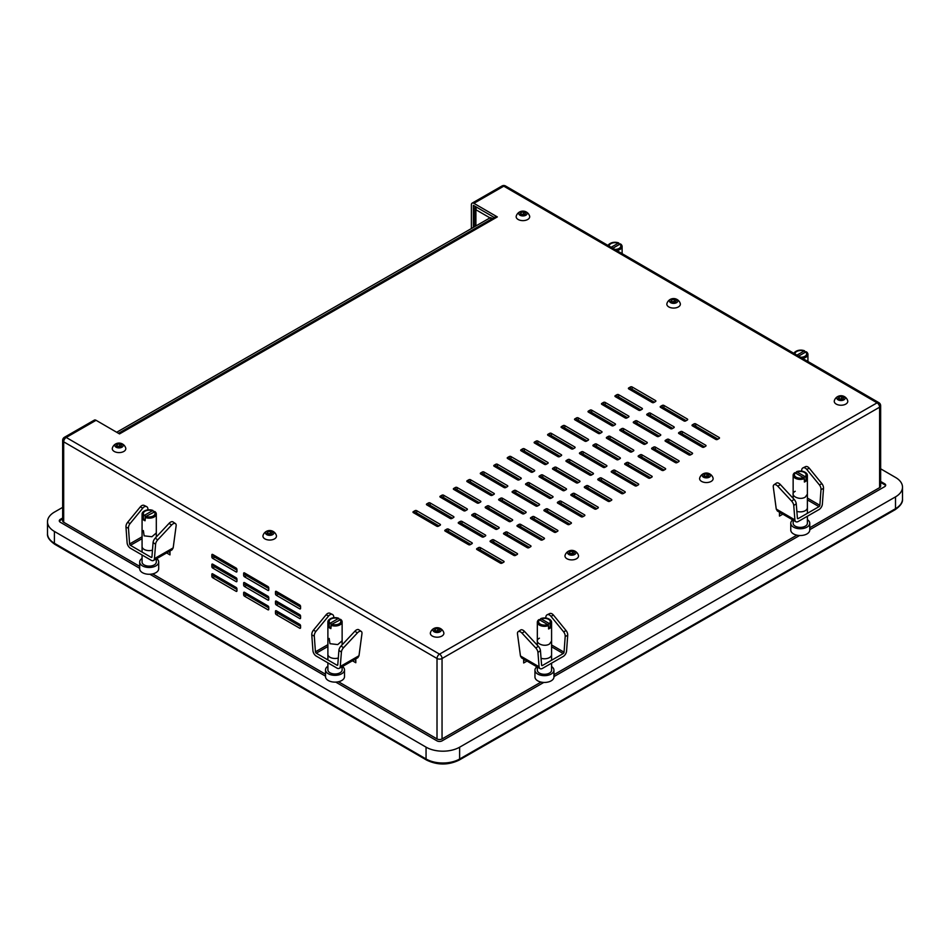 <?xml version="1.0" encoding="UTF-8"?>
<svg xmlns="http://www.w3.org/2000/svg" width="950" height="950" viewBox="0 0 950 950"><rect width="100%" height="100%" fill="white"/><g stroke="black" fill="none" stroke-linecap="round" stroke-linejoin="round"><path stroke-width="1.43" d="M704.769 476.461A2.375 1.366 180 0 1 705.767 476.152A2.375 1.366 180 0 1 708.059 476.496A2.375 1.366 180 0 1 708.201 476.591L704.544 476.33M704.437 474.335L707.085 473.931L709.021 475.048L708.32 476.579L705.672 476.983L703.724 475.867L704.437 474.335L704.437 476.271M707.085 473.931L707.085 475.938M707.738 473.171A6.971 6.971 0 0 1 713.034 477.969A6.769 3.907 180 0 1 711.158 481.412A6.769 3.907 180 0 1 703.249 482.113A6.769 3.907 180 0 1 699.711 477.969A6.971 6.971 0 0 1 705.019 473.171A4.168 2.411 0 0 0 703.428 473.753A4.168 2.411 0 0 0 703.428 477.161A4.168 2.411 0 0 0 709.329 477.161A4.168 2.411 0 0 0 707.738 473.171A4.168 2.411 0 0 0 705.019 473.171M268.09 533.947A2.375 1.366 180 0 1 269.087 533.627A2.375 1.366 180 0 1 271.379 533.983A2.375 1.366 180 0 1 271.522 534.078L267.864 533.817M267.757 531.822L270.406 531.406L272.353 532.523L271.641 534.054L268.993 534.47L267.057 533.342L267.757 531.822L267.757 533.758M270.406 531.406L270.406 533.425M271.059 530.658A6.971 6.971 0 0 1 276.367 535.456A6.769 3.907 180 0 1 274.491 538.899A6.769 3.907 180 0 1 266.582 539.6A6.769 3.907 180 0 1 263.043 535.456A6.971 6.971 0 0 1 268.339 530.658A4.168 2.411 0 0 0 266.748 531.228A4.168 2.411 0 0 0 266.748 534.636A4.168 2.411 0 0 0 272.65 534.636A4.168 2.411 0 0 0 271.059 530.658A4.168 2.411 0 0 0 268.339 530.658M521.324 214.534A2.375 1.366 180 0 1 522.322 214.213A2.375 1.366 180 0 1 524.614 214.569A2.375 1.366 180 0 1 524.756 214.664L521.099 214.403M520.992 212.408L523.64 211.993L525.587 213.109L524.875 214.641L522.227 215.056L520.291 213.928L520.992 212.408L520.992 214.344M523.64 211.993L523.64 214.011M524.293 211.244A6.971 6.971 0 0 1 529.601 216.042A6.769 3.907 180 0 1 527.713 219.486A6.769 3.907 180 0 1 519.804 220.186A6.769 3.907 180 0 1 516.266 216.042A6.971 6.971 0 0 1 521.574 211.244A4.168 2.411 0 0 0 519.982 211.814A4.168 2.411 0 0 0 519.982 215.223A4.168 2.411 0 0 0 525.884 215.223A4.168 2.411 0 0 0 524.293 211.244A4.168 2.411 0 0 0 521.574 211.244M117.42 446.5A2.375 1.366 180 0 1 118.418 446.179A2.375 1.366 180 0 1 120.709 446.536A2.375 1.366 180 0 1 120.852 446.631M117.099 444.374L119.748 443.959L121.683 445.075L120.971 446.607L118.323 447.022L116.387 445.894L117.099 444.374L117.099 446.31M119.748 443.959L119.748 445.978L117.206 446.369M119.748 445.978L120.864 446.631M120.389 443.211A6.971 6.971 0 0 1 125.697 448.008A6.769 3.907 180 0 1 123.821 451.452A6.769 3.907 180 0 1 115.912 452.152A6.769 3.907 180 0 1 112.373 448.008A6.971 6.971 0 0 1 117.669 443.211A4.168 2.411 0 0 0 116.078 443.793A4.168 2.411 0 0 0 116.078 447.189A4.168 2.411 0 0 0 121.98 447.189A4.168 2.411 0 0 0 120.389 443.211A4.168 2.411 0 0 0 117.669 443.211M839.396 399.142A2.375 1.366 180 0 1 840.394 398.822A2.375 1.366 180 0 1 842.686 399.178A2.375 1.366 180 0 1 842.828 399.273L839.182 399.012M839.076 397.017L841.724 396.601L843.659 397.718L842.947 399.249L840.299 399.665L838.363 398.537L839.076 397.017L839.076 398.952M841.724 396.601L841.724 398.62M842.377 395.853A6.971 6.971 0 0 1 847.673 400.651A6.769 3.907 180 0 1 845.797 404.094A6.769 3.907 180 0 1 837.888 404.795A6.769 3.907 180 0 1 834.349 400.651A6.971 6.971 0 0 1 839.646 395.853A4.168 2.411 0 0 0 838.066 396.423A4.168 2.411 0 0 0 838.066 399.831A4.168 2.411 0 0 0 843.956 399.831A4.168 2.411 0 0 0 842.377 395.853A4.168 2.411 0 0 0 839.646 395.853M671.994 301.981A2.375 1.366 180 0 1 672.992 301.661A2.375 1.366 180 0 1 675.284 302.017A2.375 1.366 180 0 1 675.426 302.112L671.769 301.851M671.662 299.856L674.31 299.44L676.246 300.556L675.545 302.088L672.897 302.504L670.949 301.376L671.662 299.856L671.662 301.791M674.31 299.44L674.31 301.459M674.963 298.692A6.971 6.971 0 0 1 680.259 303.489A6.769 3.907 180 0 1 678.383 306.933A6.769 3.907 180 0 1 670.474 307.634A6.769 3.907 180 0 1 666.936 303.489A6.971 6.971 0 0 1 672.244 298.692A4.168 2.411 0 0 0 670.653 299.262A4.168 2.411 0 0 0 670.653 302.67A4.168 2.411 0 0 0 676.554 302.67A4.168 2.411 0 0 0 674.963 298.692A4.168 2.411 0 0 0 672.244 298.692M116.684 432.262L489.879 217.93A2.375 1.377 -59.9 0 1 491.067 217.811L492.373 218.571M263.079 585.259L263.079 583.716M264.86 586.293L264.86 584.737M570.131 553.791A2.375 1.366 180 0 1 571.128 553.47A2.375 1.366 180 0 1 573.42 553.826A2.375 1.366 180 0 1 573.562 553.909L569.917 553.66M569.81 551.653L572.458 551.249L574.394 552.366L573.681 553.898L571.033 554.301L569.097 553.185L569.81 551.653L569.81 553.601M572.458 551.249L572.458 553.268M573.111 550.501A6.971 6.971 0 0 1 578.408 555.299A6.769 3.907 180 0 1 576.531 558.742A6.769 3.907 180 0 1 568.622 559.443A6.769 3.907 180 0 1 565.084 555.299A6.971 6.971 0 0 1 570.38 550.501A4.168 2.411 0 0 0 568.789 551.071A4.168 2.411 0 0 0 568.789 554.479A4.168 2.411 0 0 0 574.691 554.479A4.168 2.411 0 0 0 573.111 550.501A4.168 2.411 0 0 0 570.38 550.501M435.504 631.109A2.375 1.366 180 0 1 436.501 630.788A2.375 1.366 180 0 1 438.793 631.144A2.375 1.366 180 0 1 438.936 631.239L435.278 630.978M435.171 628.983L437.819 628.568L439.755 629.684L439.054 631.216L436.406 631.631L434.459 630.503L435.171 628.983L435.171 630.919M437.819 628.568L437.819 630.586M438.473 627.819A6.971 6.971 0 0 1 443.769 632.617A6.769 3.907 180 0 1 441.892 636.061A6.769 3.907 180 0 1 433.984 636.761A6.769 3.907 180 0 1 430.445 632.617A6.971 6.971 0 0 1 435.753 627.819A4.168 2.411 0 0 0 434.162 628.401A4.168 2.411 0 0 0 434.162 631.797A4.168 2.411 0 0 0 440.064 631.797A4.168 2.411 0 0 0 438.473 627.819A4.168 2.411 0 0 0 435.753 627.819M355.253 659.169A6.531 3.764 0 0 0 355.514 660.226M802.548 358.364A7.125 4.109 180 0 0 807.928 354.374A7.125 4.109 180 0 0 806.621 351.999L806.194 351.761A6.531 3.764 180 0 1 801.313 357.651M798.653 356.096L806.194 351.761M795.993 351.346A7.125 4.109 0 0 0 795.779 351.464A7.125 4.109 0 0 0 793.915 353.353M796.979 355.134L804.519 350.787L804.947 351.512A5.831 3.372 180 0 1 806.645 353.887A5.831 3.372 180 0 1 800.648 357.259M804.519 350.787A6.531 3.764 0 0 0 796.195 351.227A6.531 3.764 0 0 0 794.307 353.578M616.728 250.515A7.125 4.109 180 0 0 622.107 246.525A7.125 4.109 180 0 0 620.801 244.15L620.374 243.912A6.531 3.764 180 0 1 615.493 249.803M612.821 248.247L620.374 243.912M610.173 243.497A7.125 4.109 0 0 0 609.947 243.616A7.125 4.109 0 0 0 608.083 245.504M611.147 247.273L618.699 242.939L619.127 243.663A5.831 3.372 180 0 1 620.825 246.038A5.831 3.372 180 0 1 614.816 249.411M618.699 242.939A6.531 3.764 0 0 0 610.375 243.378A6.531 3.764 0 0 0 608.475 245.729M798.238 518.581A1.188 0.689 -59.9 0 1 797.406 518.178L796.254 503.797L793.749 505.495A4.75 2.482 -124 0 0 791.611 501.089L777.836 486.258A4.75 2.482 -124 0 0 773.965 484.773A4.75 2.482 -124 0 0 773.3 487.017L776.257 509.069L794.889 519.876A4.75 2.743 120.1 0 0 795.863 521.728A4.75 2.743 120.1 0 0 798.238 521.491L819.019 509.556A4.75 2.743 120.1 0 0 822.367 504.094L823.519 488.395L821.002 489.582L819.862 505.281A1.188 0.689 -59.9 0 1 819.019 506.647L798.238 518.581L797.394 518.094M773.965 484.773L776.482 483.075A4.75 2.482 56 0 1 780.354 484.559L794.129 499.391A4.75 2.482 56 0 1 796.254 503.797M793.749 505.495L794.889 519.876M795.863 521.728L777.373 510.993L776.257 509.069M809.269 468.196L806.752 469.395A4.75 2.957 -115.3 0 0 802.988 467.863L805.493 466.664A4.75 2.957 64.7 0 1 809.269 468.196L821.904 483.692A4.75 2.957 64.7 0 1 823.519 488.395M806.752 469.395L819.399 484.88A4.75 2.957 -115.3 0 1 821.002 489.582M802.988 467.863A4.75 2.957 -115.3 0 0 801.658 470.476L801.646 471.129M793.143 475.297A7.125 4.109 180 0 0 796.991 478.942A7.125 4.109 180 0 0 804.365 478.657L803.949 477.921A6.531 3.764 180 0 1 795.637 477.47A6.531 3.764 180 0 1 794.889 472.673L794.461 472.91A7.125 4.109 180 0 0 793.143 475.297L793.143 498.334M794.889 472.673L803.949 477.921M804.365 478.657L804.365 482.042A7.125 4.109 180 0 0 805.279 481.603A7.125 4.109 180 0 0 806.051 481.08L804.377 480.106M807.381 516.242L807.381 523.272A7.125 4.109 180 0 1 805.279 526.181A7.125 4.109 180 0 1 797.525 527.06A7.125 4.109 180 0 1 793.143 523.272L793.143 520.149M807.381 519.638A9.5 5.486 180 0 1 809.756 523.272L809.756 530.053A9.5 5.486 180 0 1 806.954 533.936A9.5 5.486 180 0 1 796.611 535.111A9.5 5.486 180 0 1 790.768 530.053L790.768 523.272A9.5 5.486 180 0 1 792.739 519.911M809.756 523.272A9.5 5.486 180 0 1 806.954 527.155A9.5 5.486 180 0 1 796.611 528.331A9.5 5.486 180 0 1 790.768 523.272M796.575 471.699L805.624 476.959A6.531 3.764 0 0 0 804.876 472.15A6.531 3.764 0 0 0 796.575 471.699L796.148 472.423A5.831 3.372 180 0 1 802.501 471.699A5.831 3.372 180 0 1 806.099 474.81A5.831 3.372 180 0 1 804.377 477.197A5.831 3.372 180 0 1 798.024 477.921A5.831 3.372 180 0 1 794.426 474.81A5.831 3.372 180 0 1 796.148 472.423M805.624 476.959L806.051 477.684A7.125 4.109 0 0 0 807.381 475.297A7.125 4.109 0 0 0 805.291 472.387A7.125 4.109 0 0 0 805.078 472.269M806.051 477.684L806.051 481.08M885.59 485.699A3.562 2.054 0 0 0 884.652 484.738L880.65 482.422M62.652 518.985L60.337 520.315A3.562 2.054 0 0 0 59.387 521.289M809.756 529.684L884.64 486.673A3.562 2.054 0 0 0 885.685 485.224A3.562 2.054 0 0 0 884.652 483.764L880.65 481.448M62.652 518.011L60.337 519.341A3.562 2.054 0 0 0 59.292 520.802A3.562 2.054 0 0 0 60.325 522.251L139.697 568.314M149.934 574.263L325.517 676.163M335.754 682.112L437 740.869A3.562 2.054 0 0 0 442.035 740.869L543.792 682.432M553.945 676.602L799.591 535.515M880.65 468.813L895.589 477.482A23.738 13.704 180 0 1 902.5 487.148A23.738 13.704 180 0 1 895.506 496.874L895.506 508.689L459.622 759.026A23.738 13.704 180 0 1 426.051 758.967L426.051 747.151L54.411 531.442A23.738 13.704 180 0 1 47.5 521.788A23.738 13.704 180 0 1 54.494 512.062L62.652 507.383M426.051 747.151A23.738 13.704 0 0 0 459.622 747.199L895.506 496.874M261.63 603.796A9.5 5.486 180 0 1 262.794 602.929M264.86 605.673L264.86 604.129M263.079 604.639L263.079 603.096M155.586 544.255L154.446 558.636L173.173 547.889L176.13 525.837A4.75 2.494 124.3 0 0 175.465 523.604A4.75 2.494 124.3 0 0 171.57 525.065L157.724 539.861A4.75 2.494 124.3 0 0 155.586 544.255L153.081 542.545L151.941 556.938A1.188 0.689 60.1 0 1 151.109 557.329L130.435 545.336A1.188 0.689 60.1 0 1 129.604 543.97L128.476 528.271L125.97 527.072A4.75 2.981 -64.4 0 1 127.585 522.369L140.291 506.92A4.75 2.981 -64.4 0 1 144.091 505.4L146.597 506.599A4.75 2.981 115.6 0 0 142.797 508.119L130.091 523.569A4.75 2.981 115.6 0 0 128.476 528.271M147.939 509.853L147.927 509.212A4.75 2.981 115.6 0 0 146.597 506.599M125.97 527.072L127.11 542.771A4.75 2.731 -119.9 0 0 130.435 548.245L151.109 560.239A4.75 2.731 -119.9 0 0 153.473 560.488A4.75 2.731 -119.9 0 0 154.446 558.636M171.57 525.065L169.064 523.367L155.218 538.163A4.75 2.494 -55.7 0 0 153.081 542.545M169.064 523.367A4.75 2.494 -55.7 0 1 172.959 521.894L175.465 523.604M173.173 547.889L172.057 549.812L153.473 560.488M144.578 510.886L144.151 511.136A7.125 4.109 180 0 0 142.072 514.045A7.125 4.109 180 0 0 143.379 516.408L143.806 515.684A6.531 3.764 180 0 1 144.578 510.886A6.531 3.764 180 0 1 152.902 510.459L153.33 511.183A5.831 3.372 180 0 1 155.028 513.558A5.831 3.372 180 0 1 151.418 516.669A5.831 3.372 180 0 1 145.053 515.933A5.831 3.372 180 0 1 143.355 513.558A5.831 3.372 180 0 1 146.965 510.435A5.831 3.372 180 0 1 153.33 511.183M143.379 516.408L143.379 519.804L145.053 518.842M152.902 510.459L143.806 515.684M145.053 517.382A7.125 4.109 0 0 0 152.451 517.691A7.125 4.109 0 0 0 156.311 514.045A7.125 4.109 0 0 0 155.004 511.67L145.481 516.658L145.053 520.778A7.125 4.109 180 0 1 144.139 520.327A7.125 4.109 180 0 1 143.379 519.804M156.311 558.849L156.311 562.008A7.125 4.109 180 0 1 151.905 565.808A7.125 4.109 180 0 1 144.139 564.906A7.125 4.109 180 0 1 142.072 562.008L142.072 554.99M156.679 558.636A9.5 5.486 180 0 1 158.686 562.008L158.686 568.789A9.5 5.486 180 0 1 152.808 573.859A9.5 5.486 180 0 1 142.452 572.66A9.5 5.486 180 0 1 139.697 568.789L139.697 562.008A9.5 5.486 180 0 1 142.072 558.386M158.686 562.008A9.5 5.486 180 0 1 152.808 567.079A9.5 5.486 180 0 1 142.452 565.879A9.5 5.486 180 0 1 139.697 562.008M145.481 516.658A6.531 3.764 0 0 0 153.793 516.23A6.531 3.764 0 0 0 154.577 511.433M542.438 665.499A1.188 0.689 -59.9 0 1 541.595 665.095L540.455 650.703L537.938 652.401A4.75 2.482 -124 0 0 535.812 648.007L522.037 633.163A4.75 2.482 -124 0 0 518.154 631.691A4.75 2.482 -124 0 0 517.489 633.923L520.457 655.975L539.089 666.793A4.75 2.743 120.1 0 0 540.051 668.634A4.75 2.743 120.1 0 0 542.438 668.408L563.219 656.474A4.75 2.743 120.1 0 0 566.568 651.011L567.708 635.312L565.191 636.5L564.051 652.199A1.188 0.689 -59.9 0 1 563.219 653.564L542.438 665.499L541.595 665.012M518.154 631.691L520.671 629.992A4.75 2.482 56 0 1 524.543 631.465L538.329 646.309A4.75 2.482 56 0 1 540.455 650.703M537.938 652.401L539.089 666.793M540.051 668.634L521.562 657.899L520.457 655.975M553.47 615.113L550.952 616.301A4.75 2.957 -115.3 0 0 547.176 614.769L549.694 613.581A4.75 2.957 64.7 0 1 553.47 615.113L566.105 630.61A4.75 2.957 64.7 0 1 567.708 635.312M550.952 616.301L563.587 631.797A4.75 2.957 -115.3 0 1 565.191 636.5M547.176 614.769A4.75 2.957 -115.3 0 0 545.846 617.381L545.834 618.046M537.332 622.203A7.125 4.109 180 0 0 541.179 625.86A7.125 4.109 180 0 0 548.566 625.563L548.138 624.839A6.531 3.764 180 0 1 539.826 624.387A6.531 3.764 180 0 1 539.089 619.578L538.662 619.816A7.125 4.109 180 0 0 537.332 622.203L537.332 645.24M539.089 619.578L548.138 624.839M548.566 625.563L548.566 628.959A7.125 4.109 180 0 0 549.48 628.52A7.125 4.109 180 0 0 550.252 627.986L548.566 627.012M551.582 663.159L551.582 670.178A7.125 4.109 180 0 1 549.48 673.099A7.125 4.109 180 0 1 541.726 673.977A7.125 4.109 180 0 1 537.332 670.178L537.332 667.054M551.582 666.556A9.5 5.486 180 0 1 553.945 670.178L553.945 676.958A9.5 5.486 180 0 1 551.154 680.853A9.5 5.486 180 0 1 540.811 682.029A9.5 5.486 180 0 1 534.957 676.958L534.957 670.178A9.5 5.486 180 0 1 536.94 666.829M553.945 670.178A9.5 5.486 180 0 1 551.154 674.061A9.5 5.486 180 0 1 540.811 675.236A9.5 5.486 180 0 1 534.957 670.178M540.776 618.616L549.824 623.865A6.531 3.764 0 0 0 549.076 619.056A6.531 3.764 0 0 0 540.776 618.616L540.348 619.329M549.824 623.865L550.252 624.601A7.125 4.109 0 0 0 551.582 622.203A7.125 4.109 0 0 0 549.492 619.305A7.125 4.109 0 0 0 549.278 619.174M550.252 624.601L550.252 627.986M341.406 652.104L340.266 666.484L358.993 655.738L361.95 633.686A4.75 2.494 124.3 0 0 361.285 631.453A4.75 2.494 124.3 0 0 357.39 632.914L343.544 647.71A4.75 2.494 124.3 0 0 341.406 652.104L338.901 650.406L337.772 664.786A1.188 0.689 60.1 0 1 336.929 665.19L316.267 653.184A1.188 0.689 60.1 0 1 315.436 651.819L314.296 636.12L311.79 634.921A4.75 2.981 -64.4 0 1 313.405 630.218L326.123 614.769A4.75 2.981 -64.4 0 1 329.923 613.249L332.417 614.448A4.75 2.981 115.6 0 0 328.617 615.968L315.911 631.418A4.75 2.981 115.6 0 0 314.296 636.12M333.759 617.702L333.747 617.061A4.75 2.981 115.6 0 0 332.417 614.448M311.79 634.921L312.93 650.619A4.75 2.731 -119.9 0 0 316.267 656.094L336.929 668.087A4.75 2.731 -119.9 0 0 339.293 668.337A4.75 2.731 -119.9 0 0 340.266 666.484M357.39 632.914L354.884 631.216L341.05 646.012A4.75 2.494 -55.7 0 0 338.901 650.406M354.884 631.216A4.75 2.494 -55.7 0 1 358.791 629.743L361.285 631.453M358.993 655.738L357.889 657.661L339.293 668.337M330.398 618.735L329.983 618.984A7.125 4.109 180 0 0 327.892 621.894A7.125 4.109 180 0 0 329.199 624.269L329.626 623.533A6.531 3.764 180 0 1 330.398 618.735A6.531 3.764 180 0 1 338.723 618.307L339.15 619.032A5.831 3.372 180 0 1 340.848 621.407A5.831 3.372 180 0 1 337.238 624.518A5.831 3.372 180 0 1 330.873 623.782A5.831 3.372 180 0 1 329.175 621.407A5.831 3.372 180 0 1 332.785 618.296A5.831 3.372 180 0 1 339.15 619.032M329.199 624.269L329.199 627.653L330.873 626.691M338.723 618.307L329.626 623.533M330.873 625.231A7.125 4.109 0 0 0 338.271 625.551A7.125 4.109 0 0 0 342.131 621.894A7.125 4.109 0 0 0 340.824 619.519L331.301 624.506L330.873 628.627A7.125 4.109 180 0 1 329.971 628.188A7.125 4.109 180 0 1 329.199 627.653M342.131 666.698L342.131 669.857A7.125 4.109 180 0 1 337.725 673.657A7.125 4.109 180 0 1 329.971 672.754A7.125 4.109 180 0 1 327.892 669.857L327.892 662.851M342.499 666.496A9.5 5.486 180 0 1 344.506 669.857L344.506 676.649A9.5 5.486 180 0 1 338.639 681.708A9.5 5.486 180 0 1 328.284 680.509A9.5 5.486 180 0 1 325.517 676.649L325.517 669.857A9.5 5.486 180 0 1 327.892 666.235M344.506 669.857A9.5 5.486 180 0 1 338.639 674.928A9.5 5.486 180 0 1 328.284 673.728A9.5 5.486 180 0 1 325.517 669.857M331.301 624.506A6.531 3.764 0 0 0 339.613 624.079A6.531 3.764 0 0 0 340.397 619.281M541.049 682.076L442.047 738.934A3.562 2.054 180 0 1 437.012 738.922L338.485 681.744M779.475 512.216L779.475 516.076L782.812 514.152M779.475 513.76L780.805 512.988M139.697 566.366L63.686 522.251L63.686 441.821A3.562 2.066 120.1 0 1 66.215 437.463A3.562 2.054 -119.9 0 0 64.434 437.285L94.311 420.126A3.562 2.054 60.1 0 1 96.081 420.304L66.215 437.463L439.529 654.134L877.087 402.836L503.773 186.164L473.896 203.324A3.562 2.054 -119.9 0 0 472.126 203.146A3.562 2.054 -119.9 0 0 471.39 204.773L471.39 228.546M299.737 624.364A1.188 0.689 60.1 0 1 300.568 625.824L300.568 627.76A1.188 0.689 60.1 0 1 299.737 628.247L276.296 614.638A1.188 0.689 60.1 0 1 275.464 613.189L275.464 611.242A1.188 0.689 60.1 0 1 276.296 610.767L299.737 624.364M300.568 626.394L278.314 613.486A1.188 0.689 60.1 0 1 277.483 612.026L277.483 611.456M299.737 614.674A1.188 0.689 60.1 0 1 300.568 616.134L300.568 618.07A1.188 0.689 60.1 0 1 299.737 618.557L276.296 604.948A1.188 0.689 60.1 0 1 275.464 603.499L275.464 601.552A1.188 0.689 60.1 0 1 276.296 601.077L299.737 614.674M300.568 616.704L278.314 603.784A1.188 0.689 60.1 0 1 277.483 602.336L277.483 601.766M299.737 604.984A1.188 0.689 60.1 0 1 300.568 606.444L300.568 608.38A1.188 0.689 60.1 0 1 299.737 608.867L276.296 595.258A1.188 0.689 60.1 0 1 275.464 593.809L275.464 591.862A1.188 0.689 60.1 0 1 276.296 591.387L299.737 604.984M300.568 607.014L278.314 594.094A1.188 0.689 60.1 0 1 277.483 592.646L277.483 592.064M267.924 605.91A1.188 0.689 60.1 0 1 268.767 607.359L268.767 609.294A1.188 0.689 60.1 0 1 267.924 609.781L244.494 596.184A1.188 0.689 60.1 0 1 243.651 594.724L243.651 592.788A1.188 0.689 60.1 0 1 244.494 592.301L267.924 605.91M268.767 607.941L246.513 595.021A1.188 0.689 60.1 0 1 245.67 593.56L245.67 592.99M267.924 596.22A1.188 0.689 60.1 0 1 268.767 597.669L268.767 599.604A1.188 0.689 60.1 0 1 267.924 600.091L244.494 586.494A1.188 0.689 60.1 0 1 243.651 585.034L243.651 583.098A1.188 0.689 60.1 0 1 244.494 582.611L267.924 596.22M268.767 598.251L246.513 585.331A1.188 0.689 60.1 0 1 245.67 583.87L245.67 583.3M267.924 586.53A1.188 0.689 60.1 0 1 268.767 587.979L268.767 589.914A1.188 0.689 60.1 0 1 267.924 590.401L244.494 576.793A1.188 0.689 60.1 0 1 243.651 575.344L243.651 573.408A1.188 0.689 60.1 0 1 244.494 572.921L267.924 586.53M268.767 588.549L246.513 575.641A1.188 0.689 60.1 0 1 245.67 574.18L245.67 573.61M236.123 587.444A1.188 0.689 60.1 0 1 236.954 588.905L236.954 590.841A1.188 0.689 60.1 0 1 236.123 591.327L212.681 577.719A1.188 0.689 60.1 0 1 211.838 576.27L211.838 574.322A1.188 0.689 60.1 0 1 212.681 573.847L236.123 587.444M236.954 589.475L214.7 576.555A1.188 0.689 60.1 0 1 213.869 575.106L213.869 574.524M236.123 577.754A1.188 0.689 60.1 0 1 236.954 579.215L236.954 581.151A1.188 0.689 60.1 0 1 236.123 581.626L212.681 568.029A1.188 0.689 60.1 0 1 211.838 566.568L211.838 564.633A1.188 0.689 60.1 0 1 212.681 564.158L236.123 577.754M236.954 579.785L214.7 566.865A1.188 0.689 60.1 0 1 213.869 565.416L213.869 564.834M236.123 568.064A1.188 0.689 60.1 0 1 236.954 569.513L236.954 571.461A1.188 0.689 60.1 0 1 236.123 571.936L212.681 558.339A1.188 0.689 60.1 0 1 211.838 556.878L211.838 554.942A1.188 0.689 60.1 0 1 212.681 554.456L236.123 568.064M236.954 570.095L214.7 557.175A1.188 0.689 60.1 0 1 213.869 555.726L213.869 555.144M169.991 551L169.991 554.883L166.63 552.924M169.991 552.544L168.649 551.772M523.664 660.666L525.006 659.894M523.664 659.122L523.664 662.981L527.013 661.069M879.605 487.635L879.605 407.206A3.562 2.054 0 0 0 880.65 405.745L880.65 486.186A3.562 2.054 180 0 1 879.605 487.635L809.756 527.749M796.848 535.171L553.945 674.666M325.517 674.215L152.665 573.895M63.686 522.251A3.562 2.054 180 0 1 62.652 520.802L62.652 440.372A3.562 2.054 0 0 0 63.686 441.821L437.012 658.492A3.562 2.054 0 0 0 442.047 658.504L879.605 407.206A3.562 2.054 60.1 0 0 877.087 402.836A3.562 2.066 -59.9 0 1 878.881 402.669L505.554 185.998A3.562 3.562 0 0 0 501.992 185.986L472.126 203.146M355.811 660.404L354.469 659.621M355.811 658.849L355.811 662.732L352.45 660.784M118.477 433.307L495.567 216.743A3.562 2.054 60.1 0 1 497.337 216.921L119.522 433.912L96.081 420.304M494.285 217.479L473.397 205.354L473.397 227.394M473.896 203.324L497.337 216.921M438.947 525.92L416.682 513A1.188 0.689 0 0 0 415.008 513L414.497 513.297M440.123 524.281L416.682 510.673A1.188 0.689 0 0 0 415.008 510.673L413.321 511.646A1.188 0.689 0 0 0 413.321 512.608L436.762 526.217A1.188 0.689 0 0 0 438.437 526.217L440.123 525.243A1.188 0.689 0 0 0 440.123 524.281L440.123 525.243M452.414 518.189L430.148 505.269A1.188 0.689 0 0 0 428.474 505.269L427.963 505.566M453.589 516.551L430.148 502.942A1.188 0.689 0 0 0 428.474 502.942L426.787 503.904A1.188 0.689 0 0 0 426.787 504.878L450.217 518.486A1.188 0.689 0 0 0 451.903 518.486L453.589 517.513A1.188 0.689 0 0 0 453.589 516.551L453.589 517.513M465.88 510.459L443.614 497.539A1.188 0.689 0 0 0 441.94 497.539L441.429 497.824M467.056 508.82L443.614 495.211A1.188 0.689 0 0 0 441.94 495.211L440.254 496.173A1.188 0.689 0 0 0 440.254 497.147L463.683 510.744A1.188 0.689 0 0 0 465.369 510.756L467.044 509.782A1.188 0.689 0 0 0 467.056 508.82L467.056 509.782M479.334 502.728L457.081 489.808A1.188 0.689 0 0 0 455.394 489.808L454.884 490.093M480.51 501.077L457.081 487.481A1.188 0.689 0 0 0 455.394 487.481L453.72 488.442A1.188 0.689 0 0 0 453.708 489.416L477.149 503.013A1.188 0.689 0 0 0 478.824 503.013L480.51 502.051A1.188 0.689 0 0 0 480.51 501.077L480.51 502.051M492.801 494.997L470.547 482.077A1.188 0.689 0 0 0 468.861 482.066L468.35 482.363M493.976 493.347L470.547 479.75A1.188 0.689 0 0 0 468.861 479.75L467.174 480.712A1.188 0.689 0 0 0 467.174 481.686L490.616 495.282A1.188 0.689 0 0 0 492.29 495.282L493.976 494.321A1.188 0.689 0 0 0 493.976 493.347L493.976 494.321M506.267 487.267L484.001 474.347A1.188 0.689 0 0 0 482.327 474.335L481.816 474.632M507.442 485.616L484.001 472.019A1.188 0.689 0 0 0 482.327 472.008L480.641 472.981A1.188 0.689 0 0 0 480.641 473.943L504.07 487.552A1.188 0.689 0 0 0 505.756 487.552L507.442 486.59A1.188 0.689 0 0 0 507.442 485.616L507.442 486.59M519.733 479.524L497.468 466.604A1.188 0.689 0 0 0 495.793 466.604L495.282 466.901M520.909 477.886L497.468 464.289A1.188 0.689 0 0 0 495.793 464.277L494.107 465.251A1.188 0.689 0 0 0 494.107 466.213L517.536 479.821A1.188 0.689 0 0 0 519.222 479.821L520.897 478.859A1.188 0.689 0 0 0 520.909 477.886L520.909 478.848M533.188 471.794L510.934 458.874A1.188 0.689 0 0 0 509.247 458.874L508.737 459.171M534.363 470.155L510.934 456.546A1.188 0.689 0 0 0 509.247 456.546L507.573 457.52A1.188 0.689 0 0 0 507.561 458.482L531.003 472.091A1.188 0.689 0 0 0 532.677 472.091L534.363 471.129A1.188 0.689 0 0 0 534.363 470.155L534.363 471.117M546.654 464.063L524.4 451.143A1.188 0.689 0 0 0 522.714 451.143L522.203 451.44M547.829 462.424L524.4 448.816A1.188 0.689 0 0 0 522.714 448.816L521.028 449.777A1.188 0.689 0 0 0 521.028 450.751L544.469 464.36A1.188 0.689 0 0 0 546.143 464.36L547.829 463.386A1.188 0.689 0 0 0 547.829 462.424L547.829 463.386M560.12 456.332L537.854 443.412A1.188 0.689 0 0 0 536.18 443.412L535.669 443.697M561.296 454.694L537.854 441.085A1.188 0.689 0 0 0 536.18 441.085L534.494 442.047A1.188 0.689 0 0 0 534.494 443.021L557.935 456.617A1.188 0.689 0 0 0 559.609 456.629L561.296 455.656A1.188 0.689 0 0 0 561.296 454.694L561.296 455.656M573.586 448.602L551.321 435.682A1.188 0.689 0 0 0 549.646 435.682L549.136 435.967M574.762 446.963L551.321 433.354A1.188 0.689 0 0 0 549.646 433.354L547.96 434.316A1.188 0.689 0 0 0 547.96 435.29L571.389 448.887A1.188 0.689 0 0 0 573.076 448.899L574.75 447.925A1.188 0.689 0 0 0 574.762 446.963L574.762 447.925M587.041 440.871L564.787 427.951A1.188 0.689 0 0 0 563.101 427.951L562.59 428.236M588.216 439.221L564.787 425.624A1.188 0.689 0 0 0 563.101 425.624L561.426 426.586A1.188 0.689 0 0 0 561.414 427.559L584.856 441.156A1.188 0.689 0 0 0 586.53 441.156L588.216 440.194A1.188 0.689 0 0 0 588.216 439.221L588.216 440.194M600.507 433.141L578.253 420.221A1.188 0.689 0 0 0 576.567 420.209L576.056 420.506M601.683 431.49L578.253 417.893A1.188 0.689 0 0 0 576.567 417.893L574.881 418.855A1.188 0.689 0 0 0 574.881 419.829L598.322 433.426A1.188 0.689 0 0 0 599.996 433.426L601.683 432.464A1.188 0.689 0 0 0 601.683 431.49L601.683 432.464M613.973 425.398L591.707 412.478A1.188 0.689 0 0 0 590.033 412.478L589.523 412.775M615.149 423.759L591.707 410.162A1.188 0.689 0 0 0 590.033 410.151L588.347 411.124A1.188 0.689 0 0 0 588.347 412.086L611.788 425.695A1.188 0.689 0 0 0 613.462 425.695L615.149 424.733A1.188 0.689 0 0 0 615.149 423.759L615.149 424.733M627.439 417.668L605.174 404.747A1.188 0.689 0 0 0 603.499 404.747L602.989 405.044M628.615 416.029L605.174 402.42A1.188 0.689 0 0 0 603.499 402.42L601.813 403.394A1.188 0.689 0 0 0 601.813 404.356L625.242 417.964A1.188 0.689 0 0 0 626.929 417.964L628.603 417.003A1.188 0.689 0 0 0 628.615 416.029L628.615 416.991M640.894 409.937L618.64 397.017A1.188 0.689 0 0 0 616.954 397.017L616.455 397.314M642.081 408.298L618.64 394.689A1.188 0.689 0 0 0 616.954 394.689L615.279 395.663A1.188 0.689 0 0 0 615.268 396.625L638.709 410.234A1.188 0.689 0 0 0 640.383 410.234L642.069 409.26A1.188 0.689 0 0 0 642.081 408.298L642.081 409.26M654.36 402.206L632.106 389.286A1.188 0.689 0 0 0 630.42 389.286L629.909 389.583M655.536 400.567L632.106 386.959A1.188 0.689 0 0 0 630.42 386.959L628.746 387.921A1.188 0.689 0 0 0 628.734 388.894L652.175 402.491A1.188 0.689 0 0 0 653.849 402.503L655.536 401.529A1.188 0.689 0 0 0 655.536 400.567L655.536 401.529M470.761 544.386L448.495 531.466A1.188 0.689 0 0 0 446.821 531.466L446.31 531.751M471.936 542.735L448.495 529.138A1.188 0.689 0 0 0 446.821 529.138L445.134 530.1A1.188 0.689 0 0 0 445.134 531.074L468.564 544.671A1.188 0.689 0 0 0 470.25 544.671L471.924 543.709A1.188 0.689 0 0 0 471.936 542.735L471.936 543.709M484.215 536.655L461.961 523.735A1.188 0.689 0 0 0 460.275 523.723L459.764 524.02M485.391 535.004L461.961 521.408A1.188 0.689 0 0 0 460.275 521.408L458.601 522.369A1.188 0.689 0 0 0 458.589 523.343L482.03 536.94A1.188 0.689 0 0 0 483.704 536.94L485.391 535.978A1.188 0.689 0 0 0 485.391 535.004L485.391 535.978M497.681 528.924L475.428 516.004A1.188 0.689 0 0 0 473.741 515.992L473.231 516.289M498.857 527.274L475.428 513.677A1.188 0.689 0 0 0 473.741 513.665L472.055 514.639A1.188 0.689 0 0 0 472.055 515.601L495.496 529.209A1.188 0.689 0 0 0 497.171 529.209L498.857 528.247A1.188 0.689 0 0 0 498.857 527.274L498.857 528.247M511.147 521.182L488.882 508.262A1.188 0.689 0 0 0 487.207 508.262L486.697 508.559M512.323 519.543L488.882 505.946A1.188 0.689 0 0 0 487.207 505.934L485.521 506.908A1.188 0.689 0 0 0 485.521 507.87L508.963 521.479A1.188 0.689 0 0 0 510.637 521.479L512.323 520.517A1.188 0.689 0 0 0 512.323 519.543L512.323 520.505M524.614 513.451L502.348 500.531A1.188 0.689 0 0 0 500.674 500.531L500.163 500.828M525.789 511.812L502.348 498.204A1.188 0.689 0 0 0 500.674 498.204L498.988 499.178A1.188 0.689 0 0 0 498.988 500.139L522.417 513.748A1.188 0.689 0 0 0 524.103 513.748L525.778 512.786A1.188 0.689 0 0 0 525.789 511.812L525.789 512.774M538.068 505.721L515.814 492.801A1.188 0.689 0 0 0 514.128 492.801L513.629 493.098M539.244 504.082L515.814 490.473A1.188 0.689 0 0 0 514.128 490.473L512.454 491.435A1.188 0.689 0 0 0 512.442 492.409L535.883 506.017A1.188 0.689 0 0 0 537.558 506.017L539.244 505.044A1.188 0.689 0 0 0 539.244 504.082L539.244 505.044M551.534 497.99L529.281 485.07A1.188 0.689 0 0 0 527.594 485.07L527.084 485.355M552.71 496.351L529.281 482.742A1.188 0.689 0 0 0 527.594 482.742L525.92 483.704A1.188 0.689 0 0 0 525.908 484.678L549.349 498.275A1.188 0.689 0 0 0 551.024 498.287L552.71 497.313A1.188 0.689 0 0 0 552.71 496.351L552.71 497.313M565.001 490.259L542.735 477.339A1.188 0.689 0 0 0 541.061 477.339L540.55 477.624M566.176 488.621L542.735 475.012A1.188 0.689 0 0 0 541.061 475.012L539.374 475.974A1.188 0.689 0 0 0 539.374 476.947L562.816 490.544A1.188 0.689 0 0 0 564.49 490.556L566.176 489.582A1.188 0.689 0 0 0 566.176 488.621L566.176 489.582M578.467 482.529L556.201 469.609A1.188 0.689 0 0 0 554.527 469.609L554.016 469.894M579.643 480.878L556.201 467.281A1.188 0.689 0 0 0 554.527 467.281L552.841 468.243A1.188 0.689 0 0 0 552.841 469.217L576.27 482.814A1.188 0.689 0 0 0 577.956 482.814L579.631 481.852A1.188 0.689 0 0 0 579.643 480.878L579.643 481.852M591.921 474.798L569.668 461.878A1.188 0.689 0 0 0 567.981 461.866L567.482 462.163M593.109 473.147L569.668 459.551A1.188 0.689 0 0 0 567.981 459.551L566.307 460.512A1.188 0.689 0 0 0 566.295 461.486L589.736 475.083A1.188 0.689 0 0 0 591.411 475.083L593.097 474.121A1.188 0.689 0 0 0 593.109 473.147L593.109 474.121M605.388 467.056L583.134 454.136A1.188 0.689 0 0 0 581.447 454.136L580.937 454.433M606.563 465.417L583.134 451.82A1.188 0.689 0 0 0 581.447 451.808L579.773 452.782A1.188 0.689 0 0 0 579.761 453.744L603.202 467.353A1.188 0.689 0 0 0 604.877 467.353L606.563 466.391A1.188 0.689 0 0 0 606.563 465.417L606.563 466.391M618.854 459.325L596.588 446.405A1.188 0.689 0 0 0 594.914 446.405L594.403 446.702M620.029 457.686L596.588 444.077A1.188 0.689 0 0 0 594.914 444.077L593.227 445.051A1.188 0.689 0 0 0 593.227 446.013L616.669 459.622A1.188 0.689 0 0 0 618.343 459.622L620.029 458.66A1.188 0.689 0 0 0 620.029 457.686L620.029 458.648M632.32 451.594L610.054 438.674A1.188 0.689 0 0 0 608.38 438.674L607.869 438.971M633.496 449.956L610.054 436.347A1.188 0.689 0 0 0 608.38 436.347L606.694 437.321A1.188 0.689 0 0 0 606.694 438.282L630.123 451.891A1.188 0.689 0 0 0 631.809 451.891L633.484 450.918A1.188 0.689 0 0 0 633.496 449.956L633.496 450.918M645.774 443.864L623.521 430.944A1.188 0.689 0 0 0 621.846 430.944L621.336 431.241M646.962 442.225L623.521 428.616A1.188 0.689 0 0 0 621.846 428.616L620.16 429.578A1.188 0.689 0 0 0 620.148 430.552L643.589 444.161A1.188 0.689 0 0 0 645.264 444.161L646.95 443.187A1.188 0.689 0 0 0 646.962 442.225L646.962 443.187M659.241 436.133L636.987 423.213A1.188 0.689 0 0 0 635.301 423.213L634.79 423.498M660.416 434.494L636.987 420.886A1.188 0.689 0 0 0 635.301 420.886L633.626 421.848A1.188 0.689 0 0 0 633.614 422.821L657.056 436.418A1.188 0.689 0 0 0 658.73 436.43L660.416 435.456A1.188 0.689 0 0 0 660.416 434.494L660.416 435.456M672.707 428.402L650.441 415.483A1.188 0.689 0 0 0 648.767 415.483L648.256 415.767M673.883 426.752L650.441 413.155A1.188 0.689 0 0 0 648.767 413.155L647.081 414.117A1.188 0.689 0 0 0 647.081 415.091L670.522 428.688A1.188 0.689 0 0 0 672.196 428.688L673.883 427.726A1.188 0.689 0 0 0 673.883 426.752L673.883 427.726M686.173 420.672L663.908 407.752A1.188 0.689 0 0 0 662.233 407.74L661.722 408.037M687.349 419.021L663.908 405.424A1.188 0.689 0 0 0 662.233 405.424L660.547 406.386A1.188 0.689 0 0 0 660.547 407.36L683.976 420.957A1.188 0.689 0 0 0 685.663 420.957L687.337 419.995A1.188 0.689 0 0 0 687.349 419.021L687.349 419.995M502.562 562.839L480.308 549.919A1.188 0.689 0 0 0 478.622 549.919L478.111 550.216M503.738 561.201L480.308 547.604A1.188 0.689 0 0 0 478.622 547.592L476.947 548.566A1.188 0.689 0 0 0 476.936 549.528L500.377 563.136A1.188 0.689 0 0 0 502.051 563.136L503.738 562.174A1.188 0.689 0 0 0 503.738 561.201L503.738 562.163M516.028 555.109L493.762 542.189A1.188 0.689 0 0 0 492.088 542.189L491.577 542.486M517.204 553.47L493.762 539.861A1.188 0.689 0 0 0 492.088 539.861L490.402 540.835A1.188 0.689 0 0 0 490.402 541.797L513.843 555.406A1.188 0.689 0 0 0 515.518 555.406L517.204 554.444A1.188 0.689 0 0 0 517.204 553.47L517.204 554.432M529.494 547.378L507.229 534.458A1.188 0.689 0 0 0 505.554 534.458L505.044 534.755M530.67 545.739L507.229 532.131A1.188 0.689 0 0 0 505.554 532.131L503.868 533.092A1.188 0.689 0 0 0 503.868 534.066L527.298 547.675A1.188 0.689 0 0 0 528.984 547.675L530.658 546.701A1.188 0.689 0 0 0 530.67 545.739L530.67 546.701M542.949 539.648L520.695 526.727A1.188 0.689 0 0 0 519.009 526.727L518.51 527.013M544.136 538.009L520.695 524.4A1.188 0.689 0 0 0 519.009 524.4L517.334 525.362A1.188 0.689 0 0 0 517.322 526.336L540.764 539.933A1.188 0.689 0 0 0 542.438 539.944L544.124 538.971A1.188 0.689 0 0 0 544.136 538.009L544.136 538.971M556.415 531.917L534.161 518.997A1.188 0.689 0 0 0 532.475 518.997L531.964 519.282M557.591 530.278L534.161 516.669A1.188 0.689 0 0 0 532.475 516.669L530.801 517.631A1.188 0.689 0 0 0 530.789 518.605L554.23 532.202A1.188 0.689 0 0 0 555.904 532.214L557.591 531.24A1.188 0.689 0 0 0 557.591 530.278L557.591 531.24M569.881 524.186L547.616 511.266A1.188 0.689 0 0 0 545.941 511.266L545.431 511.551M571.057 522.536L547.616 508.939A1.188 0.689 0 0 0 545.941 508.939L544.255 509.901A1.188 0.689 0 0 0 544.255 510.874L567.696 524.471A1.188 0.689 0 0 0 569.371 524.471L571.057 523.509A1.188 0.689 0 0 0 571.057 522.536L571.057 523.509M583.347 516.456L561.082 503.536A1.188 0.689 0 0 0 559.408 503.524L558.897 503.821M584.523 514.805L561.082 501.208A1.188 0.689 0 0 0 559.408 501.208L557.721 502.17A1.188 0.689 0 0 0 557.721 503.144L581.151 516.741A1.188 0.689 0 0 0 582.837 516.741L584.511 515.779A1.188 0.689 0 0 0 584.523 514.805L584.523 515.779M596.802 508.713L574.548 495.793A1.188 0.689 0 0 0 572.874 495.793L572.363 496.09M597.989 507.074L574.548 493.478A1.188 0.689 0 0 0 572.874 493.466L571.188 494.439A1.188 0.689 0 0 0 571.176 495.401L594.617 509.01A1.188 0.689 0 0 0 596.291 509.01L597.977 508.048A1.188 0.689 0 0 0 597.989 507.074L597.989 508.048M610.268 500.983L588.014 488.062A1.188 0.689 0 0 0 586.328 488.062L585.817 488.359M611.444 499.344L588.014 485.735A1.188 0.689 0 0 0 586.328 485.735L584.654 486.709A1.188 0.689 0 0 0 584.642 487.671L608.083 501.279A1.188 0.689 0 0 0 609.758 501.279L611.444 500.317A1.188 0.689 0 0 0 611.444 499.344L611.444 500.306M623.734 493.252L601.469 480.332A1.188 0.689 0 0 0 599.794 480.332L599.284 480.629M624.91 491.613L601.469 478.004A1.188 0.689 0 0 0 599.794 478.004L598.108 478.978A1.188 0.689 0 0 0 598.108 479.94L621.549 493.549A1.188 0.689 0 0 0 623.224 493.549L624.91 492.575A1.188 0.689 0 0 0 624.91 491.613L624.91 492.575M637.201 485.521L614.935 472.601A1.188 0.689 0 0 0 613.261 472.601L612.75 472.898M638.376 483.883L614.935 470.274A1.188 0.689 0 0 0 613.261 470.274L611.574 471.236A1.188 0.689 0 0 0 611.574 472.209L635.004 485.818A1.188 0.689 0 0 0 636.69 485.818L638.364 484.844A1.188 0.689 0 0 0 638.376 483.883L638.376 484.844M650.655 477.791L628.401 464.871A1.188 0.689 0 0 0 626.727 464.871L626.216 465.156M651.842 476.152L628.401 462.543A1.188 0.689 0 0 0 626.727 462.543L625.041 463.505A1.188 0.689 0 0 0 625.029 464.479L648.47 478.076A1.188 0.689 0 0 0 650.144 478.088L651.831 477.114A1.188 0.689 0 0 0 651.842 476.152L651.842 477.114M664.121 470.06L641.867 457.14A1.188 0.689 0 0 0 640.181 457.14L639.671 457.425M665.297 468.409L641.867 454.812A1.188 0.689 0 0 0 640.181 454.812L638.507 455.774A1.188 0.689 0 0 0 638.495 456.748L661.936 470.345A1.188 0.689 0 0 0 663.611 470.345L665.297 469.383A1.188 0.689 0 0 0 665.297 468.409L665.297 469.383M677.587 462.329L655.322 449.409A1.188 0.689 0 0 0 653.648 449.397L653.137 449.694M678.763 460.679L655.322 447.082A1.188 0.689 0 0 0 653.648 447.082L651.961 448.044A1.188 0.689 0 0 0 651.961 449.017L675.403 462.614A1.188 0.689 0 0 0 677.077 462.614L678.763 461.652A1.188 0.689 0 0 0 678.763 460.679L678.763 461.652M691.054 454.599L668.788 441.679A1.188 0.689 0 0 0 667.114 441.667L666.603 441.964M692.229 452.948L668.788 439.351A1.188 0.689 0 0 0 667.114 439.339L665.428 440.313A1.188 0.689 0 0 0 665.428 441.275L688.857 454.884A1.188 0.689 0 0 0 690.543 454.884L692.217 453.922A1.188 0.689 0 0 0 692.229 452.948L692.229 453.922M704.508 446.856L682.254 433.936A1.188 0.689 0 0 0 680.58 433.936L680.069 434.233M705.696 445.218L682.254 431.621A1.188 0.689 0 0 0 680.58 431.609L678.894 432.582A1.188 0.689 0 0 0 678.882 433.544L702.323 447.153A1.188 0.689 0 0 0 704.009 447.153L705.684 446.191A1.188 0.689 0 0 0 705.696 445.218L705.696 446.179M717.974 439.126L695.721 426.206A1.188 0.689 0 0 0 694.034 426.206L693.524 426.503M719.15 437.487L695.721 423.878A1.188 0.689 0 0 0 694.034 423.878L692.36 424.852A1.188 0.689 0 0 0 692.348 425.814L715.789 439.423A1.188 0.689 0 0 0 717.464 439.423L719.15 438.461A1.188 0.689 0 0 0 719.15 437.487L719.15 438.449M794.972 353.97A5.831 3.372 180 0 1 794.972 353.887A5.831 3.372 180 0 1 798.582 350.776A5.831 3.372 180 0 1 804.947 351.512M609.152 246.121A5.831 3.372 180 0 1 609.152 246.038A5.831 3.372 180 0 1 612.762 242.927A5.831 3.372 180 0 1 619.127 243.663M807.381 507.763A7.125 4.109 180 0 1 805.279 510.673A7.125 4.109 180 0 1 796.86 511.373M795.233 491.281C788.417 494.843 799.081 501.03 805.279 497.111L807.381 494.19M152.475 550.157A7.125 4.109 180 0 1 144.139 549.409A7.125 4.109 180 0 1 142.072 546.499M143.355 530.575L144.139 535.836L151.905 536.738L156.311 532.938M551.582 654.669A7.125 4.109 180 0 1 549.48 657.59A7.125 4.109 180 0 1 541.061 658.291M548.566 624.114A5.831 3.372 180 0 1 542.212 624.839A5.831 3.372 180 0 1 538.614 621.727A5.831 3.372 180 0 1 540.336 619.341A5.831 3.372 180 0 1 546.701 618.616A5.831 3.372 180 0 1 550.288 621.727A5.831 3.372 180 0 1 548.566 624.114M539.434 638.186C532.606 641.749 543.281 647.947 549.48 644.017L551.582 641.096M338.307 658.006A7.125 4.109 180 0 1 329.971 657.258A7.125 4.109 180 0 1 327.892 654.36M329.175 638.436L329.971 643.684L337.737 644.587L342.131 640.787M489.879 217.93L491.673 218.975M780.354 484.559L777.836 486.258M794.129 499.391L791.611 501.089M819.862 505.281L807.381 498.049M819.019 506.647L807.381 499.902M821.904 483.692L819.399 484.88M884.652 483.764L884.652 484.738M60.337 519.341L60.337 520.315M902.5 487.148L902.5 498.976C902.975 502.384 900.469 505.982 895.007 509.782L459.135 760.107A2.375 1.366 -119.9 0 0 459.622 759.026L459.622 747.199M902.5 498.976A23.738 13.704 180 0 1 895.506 508.689A2.375 1.366 -119.9 0 1 895.007 509.782M54.411 531.442L54.411 543.269A23.738 13.704 180 0 1 47.5 533.603L47.5 521.788M459.135 760.107C448.246 765.308 437.392 765.284 426.55 760.059A2.375 1.377 -59.9 0 1 426.051 758.967L54.411 543.269A2.375 1.377 -59.9 0 0 54.898 544.362C49.519 540.597 47.049 537.011 47.5 533.603M142.072 536.809L129.604 543.97M142.072 538.662L130.435 545.336M142.797 508.119L140.291 506.92M130.091 523.569L127.585 522.369M151.109 557.329L151.952 556.854M157.724 539.861L155.218 538.163M524.543 631.465L522.037 633.163M538.329 646.309L535.812 648.007M564.051 652.199L551.582 644.955M563.219 653.564L551.582 646.807M566.105 630.61L563.587 631.797M327.892 644.67L315.436 651.819M327.892 646.511L316.267 653.184M328.617 615.968L326.123 614.769M315.911 631.418L313.405 630.218M336.929 665.19L337.772 664.703M343.544 647.71L341.05 646.012M489.963 217.882L475.902 209.724A3.562 2.066 -59.9 0 1 476.651 207.243M475.344 206.494A3.562 3.562 0 0 0 474.869 208.276A3.562 2.054 0 0 0 475.902 209.724L475.902 225.958M442.047 738.934L442.047 658.504A3.562 2.054 60.1 0 0 439.529 654.134A3.562 2.066 120.1 0 0 437.012 658.492L437.012 738.922M505.554 185.998A3.562 2.066 -59.9 0 0 503.773 186.164A3.562 2.054 -119.9 0 0 501.992 185.986M276.296 610.767L275.464 611.242M277.483 612.026L275.464 613.189M278.314 613.486L276.296 614.638M300.568 627.76L299.737 628.247M276.296 601.077L275.464 601.552M277.483 602.336L275.464 603.499M278.314 603.784L276.296 604.948M300.568 618.07L299.737 618.557M276.296 591.387L275.464 591.862M277.483 592.646L275.464 593.809M278.314 594.094L276.296 595.258M300.568 608.38L299.737 608.867M244.494 592.301L243.651 592.788M245.67 593.56L243.651 594.724M246.513 595.021L244.494 596.184M268.767 609.306L267.924 609.781M244.494 582.611L243.651 583.098M245.67 583.87L243.651 585.034M246.513 585.331L244.494 586.494M268.767 599.616L267.924 600.091M244.494 572.921L243.651 573.408M245.67 574.18L243.651 575.344M246.513 575.641L244.494 576.793M268.767 589.914L267.924 590.401M212.681 573.847L211.838 574.322M213.869 575.106L211.838 576.27M214.7 576.555L212.681 577.719M236.954 590.841L236.123 591.327M212.681 564.158L211.838 564.633M213.869 565.416L211.838 566.568M214.7 566.865L212.681 568.029M236.954 581.151L236.123 581.626M212.681 554.467L211.838 554.942M213.869 555.726L211.838 556.878M214.7 557.175L212.681 558.339M236.954 571.461L236.123 571.936M416.682 510.673L416.682 513M415.008 510.673L415.008 513M413.321 511.646L413.321 512.608M430.148 502.942L430.148 505.269M428.474 502.942L428.474 505.269M426.787 503.904L426.787 504.878M443.614 495.211L443.614 497.539M441.94 495.211L441.94 497.539M440.254 496.173L440.254 497.147M457.081 487.481L457.081 489.808M455.394 487.481L455.394 489.808M453.72 488.442L453.72 489.416M470.547 479.75L470.547 482.077M468.861 479.75L468.861 482.066M467.174 480.712L467.174 481.686M484.001 472.019L484.001 474.347M482.327 472.008L482.327 474.335M480.641 472.981L480.641 473.955M497.468 464.289L497.468 466.604M495.793 464.277L495.793 466.604M494.107 465.251L494.107 466.224M510.934 456.546L510.934 458.874M509.247 456.546L509.247 458.874M507.573 457.52L507.573 458.482M524.4 448.816L524.4 451.143M522.714 448.816L522.714 451.143M521.028 449.777L521.028 450.751M537.854 441.085L537.854 443.412M536.18 441.085L536.18 443.412M534.494 442.047L534.494 443.021M551.321 433.354L551.321 435.682M549.646 433.354L549.646 435.682M547.96 434.316L547.96 435.29M564.787 425.624L564.787 427.951M563.101 425.624L563.101 427.951M561.426 426.586L561.426 427.559M578.253 417.893L578.253 420.221M576.567 417.893L576.567 420.209M574.881 418.855L574.881 419.829M591.707 410.162L591.707 412.478M590.033 410.151L590.033 412.478M588.347 411.124L588.347 412.098M605.174 402.42L605.174 404.747M603.499 402.42L603.499 404.747M601.813 403.394L601.813 404.356M618.64 394.689L618.64 397.017M616.954 394.689L616.954 397.017M615.279 395.663L615.279 396.625M632.106 386.959L632.106 389.286M630.42 386.959L630.42 389.286M628.746 387.921L628.746 388.894M448.495 529.138L448.495 531.466M446.821 529.138L446.821 531.466M445.134 530.1L445.134 531.074M461.961 521.408L461.961 523.735M460.275 521.408L460.275 523.723M458.601 522.369L458.601 523.343M475.428 513.677L475.428 516.004M473.741 513.665L473.741 515.992M472.055 514.639L472.055 515.612M488.882 505.946L488.882 508.262M487.207 505.934L487.207 508.262M485.521 506.908L485.521 507.882M502.348 498.204L502.348 500.531M500.674 498.204L500.674 500.531M498.988 499.178L498.988 500.139M515.814 490.473L515.814 492.801M514.128 490.473L514.128 492.801M512.454 491.435L512.454 492.409M529.281 482.742L529.281 485.07M527.594 482.742L527.594 485.07M525.92 483.704L525.92 484.678M542.735 475.012L542.735 477.339M541.061 475.012L541.061 477.339M539.374 475.974L539.374 476.947M556.201 467.281L556.201 469.609M554.527 467.281L554.527 469.609M552.841 468.243L552.841 469.217M569.668 459.551L569.668 461.878M567.981 459.551L567.981 461.866M566.307 460.512L566.307 461.486M583.134 451.82L583.134 454.136M581.447 451.808L581.447 454.136M579.773 452.782L579.773 453.756M596.588 444.077L596.588 446.405M594.914 444.077L594.914 446.405M593.227 445.051L593.227 446.013M610.054 436.347L610.054 438.674M608.38 436.347L608.38 438.674M606.694 437.321L606.694 438.282M623.521 428.616L623.521 430.944M621.846 428.616L621.846 430.944M620.16 429.578L620.16 430.552M636.987 420.886L636.987 423.213M635.301 420.886L635.301 423.213M633.626 421.848L633.626 422.821M650.441 413.155L650.441 415.483M648.767 413.155L648.767 415.483M647.081 414.117L647.081 415.091M663.908 405.424L663.908 407.752M662.233 405.424L662.233 407.74M660.547 406.386L660.547 407.36M480.308 547.604L480.308 549.919M478.622 547.592L478.622 549.919M476.947 548.566L476.947 549.539M493.762 539.861L493.762 542.189M492.088 539.861L492.088 542.189M490.402 540.835L490.402 541.797M507.229 532.131L507.229 534.458M505.554 532.131L505.554 534.458M503.868 533.092L503.868 534.066M520.695 524.4L520.695 526.727M519.009 524.4L519.009 526.727M517.334 525.362L517.334 526.336M534.161 516.669L534.161 518.997M532.475 516.669L532.475 518.997M530.801 517.631L530.801 518.605M547.616 508.939L547.616 511.266M545.941 508.939L545.941 511.266M544.255 509.901L544.255 510.874M561.082 501.208L561.082 503.536M559.408 501.208L559.408 503.524M557.721 502.17L557.721 503.144M574.548 493.478L574.548 495.793M572.874 493.466L572.874 495.793M571.188 494.439L571.188 495.413M588.014 485.735L588.014 488.062M586.328 485.735L586.328 488.062M584.654 486.709L584.654 487.671M601.469 478.004L601.469 480.332M599.794 478.004L599.794 480.332M598.108 478.978L598.108 479.94M614.935 470.274L614.935 472.601M613.261 470.274L613.261 472.601M611.574 471.236L611.574 472.209M628.401 462.543L628.401 464.871M626.727 462.543L626.727 464.871M625.041 463.505L625.041 464.479M641.867 454.812L641.867 457.14M640.181 454.812L640.181 457.14M638.507 455.774L638.507 456.748M655.322 447.082L655.322 449.409M653.648 447.082L653.648 449.397M651.961 448.044L651.961 449.017M668.788 439.351L668.788 441.679M667.114 439.339L667.114 441.667M665.428 440.313L665.428 441.287M682.254 431.621L682.254 433.936M680.58 431.609L680.58 433.936M678.894 432.582L678.894 433.556M695.721 423.878L695.721 426.206M694.034 423.878L694.034 426.206M692.36 424.852L692.36 425.814M807.928 354.374L807.928 361.487M622.107 246.525L622.107 253.638M807.381 475.297L807.381 513.332M426.55 760.059L54.898 544.362M142.072 514.045L142.072 552.092M156.311 514.045L156.311 536.987M551.582 622.203L551.582 660.25M327.892 621.894L327.892 659.941M342.131 621.894L342.131 644.848M474.869 208.276L474.869 226.551M880.65 405.745A3.562 3.562 0 0 0 878.881 402.669M64.434 437.285A3.562 3.562 0 0 0 62.652 440.372"/></g></svg>
